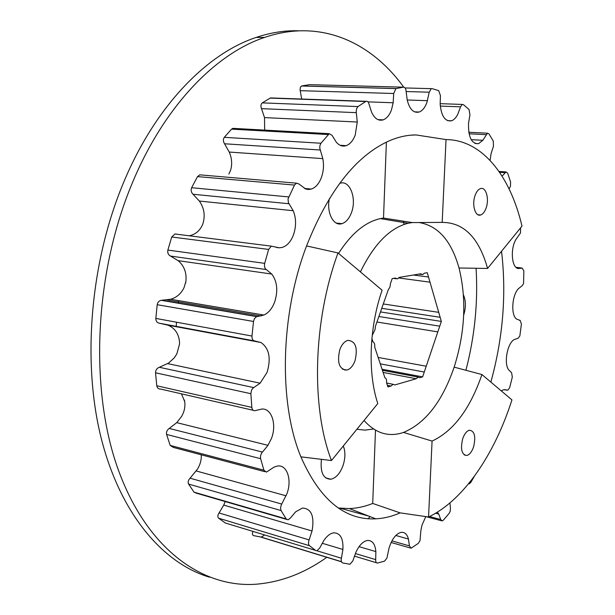 <?xml version="1.0" encoding="UTF-8"?>
<svg xmlns="http://www.w3.org/2000/svg" width="615" height="615" viewBox="0 0 615 615"><rect width="100%" height="100%" fill="white"/><g stroke="black" fill="none" stroke-linecap="round" stroke-linejoin="round"><path stroke-width="0.92" d="M462.672 438.841C464.417 433.875 466.67 431 469.43 430.208C474.572 430.961 475.972 436.489 473.619 446.782C471.882 451.794 469.614 454.693 466.8 455.484C461.688 454.731 460.312 449.181 462.672 438.841M475.034 195.608C476.417 191.749 478.232 189.412 480.484 188.597C485.935 186.491 489.471 198.806 486.158 207.901C484.781 211.814 482.944 214.174 480.646 214.989C475.295 217.072 471.667 204.803 475.034 195.608M463.679 315.118L463.718 314.995C466.032 307.246 465.932 300.527 463.418 294.839M329.409 198.53C326.242 212.352 333.499 226.574 341.894 223.668C345.961 222.346 349.128 218.717 351.403 212.79C357.031 198.737 349.912 179.703 340.034 183.27L339.611 183.408M339.811 349.643C341.763 344.515 344.431 341.425 347.798 340.372C355.555 340.979 357.961 347.752 355.032 360.697C353.072 365.894 350.373 369.015 346.937 370.069C339.242 369.454 336.866 362.642 339.811 349.643M321.445 459.336C320.084 472.343 323.229 478.977 330.878 479.231C336.013 478.009 340.057 473.488 343.009 465.655C345.415 458.198 345.515 451.648 343.293 445.998M404.063 224.437L403.286 221.154M490.094 160.438L491.054 153.727L493.461 146.224L493.261 141.035L488.987 133.924L487.48 133.194L482.837 140.289L478.562 143.679C471.521 143.948 468.184 137.091 468.545 123.108L469.937 114.936L469.053 109.539L463.472 104.688L462.272 104.435L460.558 106.826L457.875 114.029C456.122 117.657 454.001 119.917 451.502 120.801C445.114 121.693 441.339 116.181 440.171 104.281L440.425 95.502L438.672 90.613L432.007 88.614L431.246 88.652L429.224 92.204L426.879 102.521C424.98 107.64 422.397 110.815 419.123 112.045C413.503 113.283 409.529 109.247 407.191 99.945L406.092 91.135C405.823 88.529 404.947 87.207 403.463 87.169L395.906 88.598L393.692 93.503L393.17 102.767L391.471 109.916C389.456 115.22 386.689 118.534 383.168 119.864C378.44 121.17 374.589 118.626 371.606 112.23L369.015 104.089C368.423 101.913 367.409 100.983 365.994 101.306L358.007 106.572L356.615 108.617L356.193 111.638L357.277 122.016L355.209 135.092C353.041 140.704 350.027 144.225 346.168 145.663C342.486 146.793 339.149 145.571 336.167 142.011L332.092 135.362L329.248 133.678L320.969 143.249L319.961 145.417L319.754 148.069L322.806 158.624C324.043 165.151 323.552 171.516 321.33 177.704C318.962 183.754 315.641 187.537 311.359 189.066L308.761 189.505L305.678 188.99L298.829 183.908L296.476 183.17L199.767 174.837L197.515 176.597L191.626 187.713C190.673 190.196 191.142 192.38 193.033 194.248L199.329 201.043C204.142 207.939 205.356 215.442 202.965 223.537L202.281 225.259C199.475 231.056 195.201 234.538 189.466 235.706M369.999 516.577L368.185 518.752M326.803 557.305C304.387 573.288 280.678 582.267 255.671 584.25C202.489 587.909 147.039 549.326 118.165 469.453C89.383 389.833 94.18 273.69 132.333 182.947C164.144 106.249 215.627 53.643 264.635 37.407C320.476 18.342 371.122 42.112 403.732 87.153M253.026 531.368C252.05 533.597 252.235 535.012 253.58 535.611L261.237 537.103L264.05 535.419M225.205 501.556L223.752 505.099L219.048 512.964C217.618 515.193 217.495 516.946 218.671 518.222L225.321 523.011L316.902 550.802L319.669 548.096L323.928 540.377C326.942 535.965 330.155 533.459 333.568 532.851C340.303 532.851 343.416 538.386 342.909 549.456L341.41 558.236C340.925 560.803 341.34 562.371 342.655 562.94L349.943 564.27L352.833 560.942L355.947 552.193C359.168 545.282 362.965 541.385 367.355 540.485C372.29 540.231 375.127 543.929 375.857 551.586L375.696 559.619C375.588 561.895 376.18 563.04 377.479 563.056L384.529 561.164L386.966 558.028L389.011 548.219C391.901 538.986 395.968 533.689 401.218 532.336C404.724 532.006 407.138 534.243 408.437 539.032L395.806 535.473M201.236 454.808C201.582 459.59 200.336 464.356 197.492 469.107L190.066 478.186C188.213 480.2 187.721 482.16 188.59 484.074L194.025 492.154L196.2 493.122L286.575 519.406M181.448 393.838L184.738 401.71C185.369 406.707 184.331 411.612 181.625 416.401L176.743 422.643L169.248 428.432C167.034 430.008 166.15 432.014 166.596 434.444L170.171 445.398L173.307 447.397L264.804 471.674M176.951 234.161L174.929 233.984L171.723 236.99L167.872 250.067C167.38 252.85 168.256 254.848 170.509 256.063L178.096 260.645C184.208 265.841 186.799 272.791 185.884 281.486L184.008 287.735C181.01 293.762 176.536 297.606 170.57 299.267L161.215 300.32C159.024 300.773 157.686 302.234 157.202 304.694L155.833 318.416C155.864 321.222 157.109 322.837 159.569 323.259L167.957 325.174C174.983 328.156 178.842 333.868 179.526 342.301L179.511 344.192L176.805 353.979L174.137 358.03L168.487 363.134L159.316 367.286C156.871 368.224 155.61 370.061 155.549 372.798L156.763 385.759C157.225 388.042 158.555 389.157 160.753 389.095L253.142 410.274M209.515 577.208C162.998 563.34 120.079 513.894 100.952 437.219C81.987 360.628 90.443 261.298 123.746 182.125C155.51 105.888 207.04 53.582 256.178 37.423C270.746 32.541 284.93 30.335 298.736 30.804M296.476 183.17L294.5 185.077L288.035 198.945L288.374 202.589L293.194 210.714C296.292 218.34 296.353 226.466 293.386 235.091C290.78 241.695 287.082 245.8 282.3 247.407L279.133 247.807L271.323 246.138L268.624 249.429L264.688 263.351C264.104 266.264 264.635 268.332 266.28 269.555L271.745 274.052C277.273 281.516 278.218 290.91 274.574 302.242C272.061 308.661 268.494 312.927 263.873 315.041L256.417 316.748L254.402 318.701L253.511 321.468L251.973 336.044C251.889 338.973 252.78 340.61 254.656 340.956L260.952 342.501C269.178 348.228 271.223 358.191 267.071 372.39L260.114 383.183L253.042 388.057L251.589 390.018L250.859 393.7L251.843 407.399C252.188 409.782 253.211 410.874 254.918 410.682L261.905 409.037C271.722 408.229 276.896 424.504 271.515 438.326L267.986 445.329L261.529 453.209L260.583 455.677L260.506 458.244L263.897 470.198L266.441 472.112L274.098 467.116L276.981 466.132C286.813 463.833 292.325 479.615 286.928 493.722L281.27 504.961L280.54 507.982L281.07 510.558L286.175 518.937L288.035 519.829L290.288 518.153L295.677 511.803L302.449 508.052C311.405 508.567 314.603 516.216 312.051 530.999L309.114 539.909C308.2 542.491 308.323 544.421 309.476 545.697L315.787 550.548M413.403 275.02L428.509 277.019L427.264 272.699L424.335 273.191L422.666 274.621L420.798 273.783L399.112 277.427L397.352 278.91L395.36 278.049L392.209 278.58L390.433 283.623L389.956 287.144L388.303 289.68L375.504 326.111L375.012 329.663L372.198 335.506M501.187 390.817L503.77 389.702L507.79 390.194L509.627 387.788L512.31 377.087L511.619 372.759L508.72 369.907C503.562 363.48 507.367 342.932 514.325 339.511L518.107 338.258L519.836 335.982L521.42 324.051L520.152 320.415L516.792 319.17C510.658 315.726 511.818 295.054 518.56 288.581L522.173 285.714L523.557 283.646L523.857 270.877L522.173 268.071L518.422 268.54C511.611 268.278 510.027 248.429 516.185 239.074L520.49 232.962L520.559 227.865M228.88 174.037L230.579 170.294C232.355 164.32 231.909 158.24 229.234 152.051L224.529 143.772C223.091 141.442 223.022 139.297 224.306 137.329L231.548 129.135L232.847 128.351L329.248 133.678M202.965 223.537L202.281 225.259M425.78 516.6L422.005 525.11L420.891 530.43L420.007 540.677L418.323 543.345L411.104 548.219L409.436 545.889L408.437 539.032M449.919 502.962L450.464 508.128L450.157 511.411L449.119 513.425L443.307 520.198L442.154 520.928L440.694 519.498L438.749 514.086L437.388 512.157M502.071 176.105L506.045 171.931L507.713 173.276L510.596 182.04L510.465 186.299L509.097 188.882M446.029 139.574C482.444 139.836 510.335 176.167 521.981 226.12L487.58 268.455C478.977 237.767 463.848 222.415 442.193 222.407L446.029 139.574L416.001 134.931L410.382 135.215M474.365 476.271L470.736 482.514L469.222 483.828L468.607 483.721M476.072 268.263C478.139 302.242 474.757 336.251 465.916 370.284M487.58 268.455L459.021 267.994C451.372 240.796 438.034 225.636 418.992 222.53M432.076 441.07L428.555 517C463.718 500.303 494.537 454.308 511.941 399.896L481.937 374.55L454.154 367.147C442.331 401.503 425.449 423.258 403.502 432.437L432.076 441.07C453.447 431.123 470.068 408.952 481.937 374.55M383.514 218.064L412.319 222.569L408.206 223.253L380.278 218.617L383.514 218.064L386.389 142.134M307.231 189.389L307.685 188.744M380.278 218.617C365.133 222.03 351.227 233.631 338.55 253.418M434.259 137.752L416.001 134.931C407.215 134.954 398.213 136.96 388.988 140.943C355.947 155.856 328.471 190.842 306.562 245.915L337.996 252.95L382.107 290.219C369.161 327.426 367.616 373.159 377.795 403.54L331.47 460.55C310.944 407.491 312.966 321.153 337.996 252.95M412.319 222.569L442.193 222.407M184.408 400.011L184.738 401.71M179.526 342.301L179.511 344.192M185.884 281.486L185.515 283.377M428.555 517L400.127 512.872L372.713 503.454C365.003 506.545 357.23 508.251 349.412 508.582L338.35 508.005M372.713 503.454L375.488 430.146M356.892 429.262L364.956 430.116L373.144 429.078M400.127 512.872C392.093 516.4 383.998 518.391 375.842 518.845C344.731 520.359 319.746 499.688 300.889 456.837L331.47 460.55M371.898 338.581L372.974 341.84C374.404 342.601 374.989 344.354 374.72 347.091L384.882 377.725C386.258 378.41 386.812 380.085 386.551 382.761L387.934 386.935L391.048 386.036L387.396 385.313M391.048 386.036L393.077 384.298L394.761 384.959L416.232 378.74L383.122 372.436M378.156 357.446L426.226 366.217L437.819 331.885L376.941 322.014M383.283 303.956L438.726 312.343L430.008 282.185L398.712 277.957M416.232 378.74L418.146 377.064L419.73 377.725L422.628 376.887L382.061 369.231M422.628 376.887L424.265 372.029L380.278 363.857M424.265 372.029L426.226 366.217M430.008 282.185L428.509 277.019M378.878 316.51L439.748 326.173L441.347 321.422L380.485 311.928M441.347 321.422L440.155 317.302L381.754 308.323M365.994 101.306L270.531 97.931L262.282 102.882C260.798 104.181 260.545 106.103 261.498 108.655L264.519 117.603L264.665 130.096M403.463 87.169L309.491 84.67L301.765 85.954L300.474 87.015L300.074 89.767L301.619 98.723M440.155 317.302L438.726 312.343M437.819 331.885L439.748 326.173M178.558 300.612L178.219 303.226M176.467 322.199L176.251 326.365M344.846 369.669L344.915 370.199M364.034 420.476C374.72 432.422 386.774 436.735 400.211 433.421L403.502 432.437M454.154 367.147C465.094 332.423 466.716 299.374 459.021 267.994M408.206 223.253C389.941 227.819 374.012 244.032 360.421 271.899M501.54 251.266C506.576 294.324 503.009 337.935 490.862 382.092M306.562 245.915C280.194 314.88 278.58 403.248 300.889 456.837M309.114 539.909L219.048 512.964M279.133 247.807L276.512 247.476M263.873 315.041L170.57 299.267M260.114 383.183L167.687 363.626M267.986 445.329L176.743 422.643M286.106 495.813L196.262 470.967M427.471 100.676L407.199 99.991M429.224 92.204L406.115 91.527M460.558 106.826L440.286 106.088M482.837 140.289L471.175 139.659M486.134 134.647L469.045 133.778M505.107 172.692L499.58 172.3M440.694 519.498L429.539 516.531M438.749 514.086L435.581 513.256M368.7 516.07L340.249 508.244M409.436 545.889L391.909 540.885M263.897 470.198L170.171 445.398M260.606 458.698L166.596 434.444M251.973 336.044L155.833 318.416M253.511 321.468L157.202 304.694M251.843 407.399L156.763 385.759M250.859 393.7L155.549 372.798M262.421 452.071L169.248 428.432M253.741 387.596L159.316 367.286M260.952 342.501L167.957 325.174M254.072 340.848L159.569 323.259M264.688 263.351L167.872 250.067M268.624 249.429L171.723 236.99M257.247 316.564L161.876 300.281M271.745 274.052L178.096 260.645M266.28 269.555L170.509 256.063M293.194 210.714L199.329 201.043M288.643 196.923L191.626 187.713M294.5 185.077L197.515 176.597M289.027 203.757L193.033 194.248M358.007 106.572L262.282 102.882M365.602 101.498L270.116 98.108M320.969 143.249L224.306 137.329M328.072 134.524L231.548 129.135M322.806 158.624L229.234 152.051M320.207 150.014L224.529 143.772M357.277 122.016L264.519 117.603M356.308 112.653L261.498 108.655M396.075 88.545L301.765 85.954M393.17 102.767L367.939 101.867M393.692 93.503L300.235 90.674M522.058 268.109L516.062 267.379M520.152 320.415L519.383 320.307M507.283 390.148L504.569 389.641M286.175 518.937L194.025 492.154M281.07 510.558L188.59 484.074M309.476 545.697L218.671 518.222M312.051 530.999L223.752 505.099M281.755 504.069L190.066 478.186M341.502 561.81L260.814 537.087M375.696 559.619L355.37 553.546M375.857 551.586L359.068 546.643M341.41 558.236L316.956 550.794M342.909 549.456L322.152 543.253M383.168 119.864L377.948 119.633M346.168 145.663L340.141 145.286M311.359 189.066L304.471 188.459M419.123 112.045L414.579 111.869M431.246 88.652L405.07 87.945M451.502 120.801L447.505 120.625M462.272 104.435L440.148 103.658M478.562 143.679L474.98 143.48M487.48 133.194L468.761 132.256M506.045 171.931L498.988 171.439M441.362 520.721L426.057 516.638M410.228 547.965L391.109 542.484M256.739 316.64L161.215 300.32M261.16 315.972L167.034 299.966M271.323 246.138L174.929 233.984M418.146 377.064L382.415 370.307M421.521 274.475L418.807 274.113M395.906 88.598L301.596 86M521.189 268.378L516.638 267.832M522.173 268.071L516 267.325M507.044 390.056L504.823 389.641M396.083 278.733L393.439 278.372M393.077 384.298L386.643 383.037M376.488 562.756L354.378 556.106M341.448 561.672L261.237 537.103M256.178 37.423L264.635 37.407M330.878 479.231L325.596 477.863M346.937 370.069L342.47 369.208M349.412 508.582L375.842 518.845M341.894 223.668L336.274 223.061M480.646 214.989L477.94 214.727M466.8 455.484L464.21 454.9"/></g></svg>
